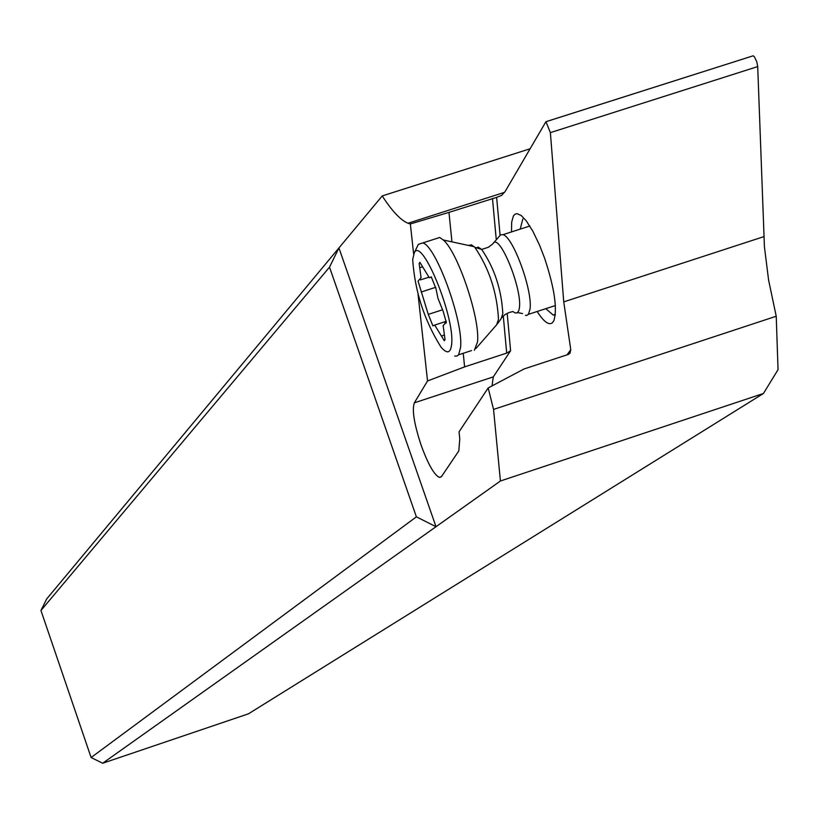 <?xml version="1.0" encoding="UTF-8"?>
<svg xmlns="http://www.w3.org/2000/svg" width="819" height="819" viewBox="0 0 819 819"><rect width="100%" height="100%" fill="white"/><g stroke="black" fill="none" stroke-linecap="round" stroke-linejoin="round"><path stroke-width="1.23" d="M545.986 121.703L753.183 55.794L754.391 56.808L756.797 61.804L757.708 66.595L764.424 246.785L768.591 280.057L776.228 316.247L778.05 369.635L763.451 393.478L248.454 713.82L102.662 763.247L91.104 757.524L40.95 610.483L46.622 599.037L338.933 247.942L329.514 267.158L40.95 610.483M763.451 393.478L500.419 480.999L493.55 409.418L488.175 387.94L524.109 368.939L568.386 354.412L570.096 353.091L570.771 349.641L563.738 301.873L550.378 132.627L545.945 121.683L505.159 191.451L501.607 195.413L496.631 197.389L500.081 235.207M488.175 387.94L459.049 431.848L459.776 438.861L458.804 450.941L441.554 476.484L439.445 477.426C434.203 475.03 428.102 464.291 421.14 445.208C414.138 423.935 411.865 409.797 414.342 402.815L427.538 380.958L464.608 366.881L506.695 353.102L510.606 350.747L493.304 376.894L492.004 385.913M511.527 231.92L511.65 222.236L513.39 215.981L514.895 214.261L516.922 213.646L521.13 215.448L526.156 220.71L532.852 231.214L539.629 245.331L544.645 258.313C554.473 288.104 557.544 308.896 553.859 320.7L552.303 322.87C548.71 325.419 543.662 321.632 537.162 311.496M529.678 148.904L382.238 195.925L338.933 247.942L436.005 526.709L102.662 763.247M451.945 241.871L448.966 212.377L496.631 197.389M448.966 212.377L410.35 223.966L408.005 223.259C400.593 220.178 392.004 211.067 382.238 195.925M500.419 480.999L436.005 526.709L416.39 516.84L329.514 267.158M416.39 516.84L91.104 757.524M427.538 380.958L418.069 294.43M413.646 254.074L410.35 223.966M464.608 366.881L463.226 353.286M493.55 409.418L776.228 316.247M520.188 229.125L522.809 219.082M555.251 315.059L553.224 315.069L545.812 308.671M525.378 315.335L526.873 315.397L528.47 314.261L530.036 309.029C532.8 290.643 513.042 236.466 502.938 234.684L500.614 234.807L499.221 236.394M496.56 325.041L498.495 319.308C497.02 292.383 489.127 268.386 474.825 247.328L471.365 244.809L468.529 245.454M435.186 238.943L439.701 237.49L443.345 240.008C458.005 252.344 480.395 319.205 477.497 341.984L474.344 350.317M454.699 356.081L457.197 355.989L458.66 354.658L460.554 347.512C463.708 322.133 436.117 245.823 422.788 242.926L418.335 244.369L417.588 245.925M412.694 259.49C414.803 291.124 424.232 320.321 440.97 347.072C447.143 354.269 450.706 353.265 451.658 344.072C454.903 316.769 421.908 236.353 414.312 252.692L412.694 259.49M446.273 322.307L443.14 325.573L445.034 339.68L444.307 340.745L434.705 325.071L432.913 325.901L428.276 314.404L418.069 281.101L421.079 277.692L419.133 263.462L419.901 262.346L429.33 277.784L431.275 276.904L435.943 288.523L437.97 298.331L443.151 311.251L446.273 322.307M763.851 236.65L563.738 301.873M550.378 132.627L757.708 66.595M507.186 313.308L510.606 350.747M567.055 354.842L570.771 349.641M492.465 198.433L496.273 239.742M503.286 316.021L506.695 353.102M493.304 376.894L414.342 402.815M501.955 317.506L504.944 314.639L509.326 312.448L512.95 311.537L515.038 312.93L517.301 312.858L518.837 310.596L519.43 307.534C522.092 289.414 501.013 236.271 493.744 242.619L492.393 244.287M475.655 248.249L478.163 247.082L481.685 249.447C494.481 268.233 501.525 289.639 502.815 313.687L501.064 318.816L497.399 323.874M445.331 323.29L446.14 323.024M430.692 277.17L431.378 276.945M419.717 267.741L422.645 266.799M421.171 292.014L435.769 287.285M428.276 314.404L442.393 309.817M441.41 336.025L444.369 335.063M753.183 55.794L545.945 121.683M504.576 192.322L408.005 223.259M441.308 476.801L439.445 477.426M555.323 314.383L553.224 315.069M528.398 314.353L555.364 305.559M517.7 312.551L522.542 313.595M496.171 325.338L475.921 348.505M458.548 354.822L471.498 350.583M414.312 252.692L418.335 244.369M422.788 242.926L439.701 237.49M474.17 246.673L443.345 240.008M500.614 234.807L492.577 244.093L488.411 247.246L481.685 249.447L474.825 247.328M502.938 234.684L529.821 226.024M431.552 277.068L430.569 277.385M428.552 277.303L420.536 279.883M446.273 321.314L434.705 325.071M446.242 322.614L444.871 323.055"/></g></svg>
